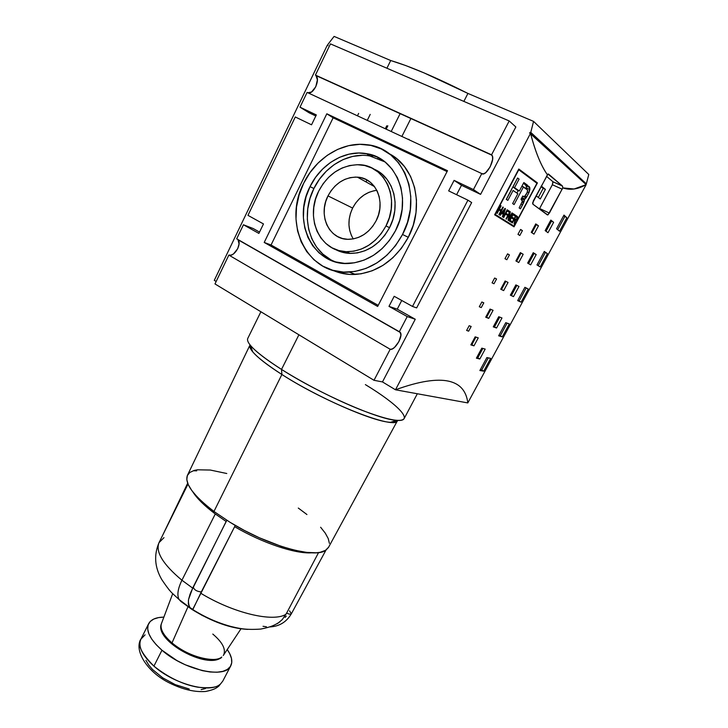 <?xml version="1.0" encoding="UTF-8"?>
<svg xmlns="http://www.w3.org/2000/svg" width="728" height="728" viewBox="0 0 728 728"><rect width="100%" height="100%" fill="white"/><g stroke="black" fill="none" stroke-linecap="round" stroke-linejoin="round"><path stroke-width="1.09" d="M369.542 314.696L367.322 313.632L369.542 314.696M337.774 296.751L337.237 296.241L337.774 296.751M212.804 634.07C222.377 642.187 226.017 649.094 223.724 654.781M221.749 657.038L221.467 657.375C207.398 669.96 154.108 640.822 161.352 623.832C159.96 629.083 163.509 635.444 171.999 642.906C187.196 656.192 214.241 663.672 221.749 657.038C219.938 661.788 193.775 660.851 171.999 642.906C164.419 636.308 160.761 630.466 161.034 625.379M230.758 665.838L222.804 681.071L218.846 686.085C216.216 688.133 214.56 689.589 205.833 691.445C194.822 692.337 182.673 689.498 169.378 682.928C146.91 671.962 133.879 650.231 140.895 639.157L145.081 634.834M230.931 522.804L229.993 522.267C267.786 545.836 315.233 558.931 325.871 550.195L328.474 547.456L397.524 420.566C396.232 430.476 326.89 403.603 281.891 374.492L213.959 511.475L229.993 522.267L244.344 530.439L259.323 537.755L281.39 546.41L294.858 550.259L306.625 552.397L316.225 552.78L320.102 552.325L325.634 550.295M365.365 384.602C398.007 404.359 415.188 421.912 396.833 420.375C379.252 419.901 319.628 393.857 281.518 369.414L281.891 374.492C317.672 397.552 373.619 421.903 390.472 422.304C394.512 422.568 396.897 421.94 397.597 420.429L397.524 420.566M260.897 311.757L247.702 338.556C246.019 343.452 257.284 353.735 281.518 369.414L298.908 334.789L281.518 369.414C304.459 383.92 336.036 400.009 360.924 409.864C386.723 419.756 401.119 422.668 404.131 418.609L417.335 393.757M215.288 513.959C204.568 505.905 197.097 498.58 192.884 491.973C197.097 498.58 204.568 505.905 215.288 513.959L181.927 580.234L215.288 513.959L226.153 521.476L215.288 513.959M188.006 484.065L159.086 542.496C155.246 551.669 162.854 564.255 181.927 580.234C162.972 564.355 155.337 551.824 159.023 542.633L163.973 537.655M180.89 601.465L179.07 599.472C176.858 595.158 177.814 588.752 181.927 580.234C177.814 588.752 176.858 595.158 179.07 599.472L180.89 601.465L192.01 609.482L180.89 601.465M187.979 606.788L171.999 642.906L187.979 606.788M355.51 274.429C347.402 274.847 339.803 273.455 332.705 270.261L339.102 272.618L349.84 274.438L361.015 273.828L372.199 270.78L382.946 265.374L392.811 257.794L401.383 248.321L408.29 237.31C424.788 206.661 415.269 166.657 389.18 153.69L396.56 158.567L404.44 166.548L410.546 176.358L414.623 187.606L416.471 199.845L416.007 212.558L413.24 225.225L408.29 237.31L402.52 234.48L408.29 237.31C395.541 259.96 377.95 272.336 355.51 274.429L349.276 272.09C307.553 275.712 282.273 223.769 303.649 183.31C315.561 158.276 342.078 141.432 366.539 144.681C402.775 147.429 423.35 196.442 402.52 234.48L407.507 222.249L410.31 209.437L410.783 196.578L408.927 184.202L404.823 172.836L398.662 162.926L390.718 154.873L381.336 148.967L370.916 145.418L359.878 144.317L348.648 145.673L337.665 149.386L327.327 155.282L318.009 163.118L310.028 172.572L303.649 183.31L299.099 194.931L296.524 207.016L296.005 219.146L297.57 230.903L301.174 241.851L306.706 251.606L313.977 259.796L322.759 266.111L332.741 270.27L343.571 272.099L354.836 271.471L366.111 268.377L376.949 262.899L386.896 255.219L395.55 245.618L402.52 234.48C389.644 257.403 371.899 269.942 349.276 272.09M330.385 259.45L322.832 254.072L316.562 247.074L311.793 238.729L308.681 229.347L307.316 219.264L307.753 208.854L309.973 198.489L313.895 188.525L310.046 186.623C320.711 164.209 344.908 149.613 366.466 153.644C396.678 157.612 412.803 198.899 395.431 230.812C384.939 249.759 370.334 260.551 351.633 263.19C314.669 268.323 290.954 222.504 310.046 186.623L313.895 188.525C299.299 216.808 310.01 253.371 336.309 262.126M153.917 666.129C173.956 684.211 210.328 693.729 220.229 684.174C217.472 687.46 209.983 688.461 197.752 687.187C182.974 684.593 168.359 677.577 153.917 666.129C141.296 653.407 136.955 644.417 140.895 639.157C137.82 646.4 142.16 655.391 153.917 666.129L161.971 650.231L153.917 666.129M227.227 649.54C231.695 655.974 232.887 661.388 230.785 665.783C225.744 679.124 184.639 670.424 161.971 650.231C150.105 639.594 145.655 630.757 148.612 623.741C150.96 619.464 156.047 617.253 163.882 617.126L158.586 617.59L153.735 619.064L150.196 621.521L148.139 624.879L147.684 629.028L148.894 633.842L151.743 639.12L156.156 644.653L161.971 650.231L176.831 660.514L185.249 664.782L202.257 670.634L210.11 671.99L217.09 672.226L222.923 671.343L227.391 669.414L230.348 666.53L231.722 662.826L231.495 658.476L229.711 653.635L227.227 649.54M375.32 169.751L381.645 173.819L386.987 179.325L391.118 186.059L393.857 193.757L395.095 202.111L394.767 210.783L392.893 219.419L389.535 227.673L384.848 235.208L379.033 241.723L372.317 246.965L364.983 250.732L357.33 252.907L349.649 253.408L342.242 252.234L334.935 249.204C339.557 251.806 344.59 253.217 350.041 253.417C366.794 253.162 379.961 244.581 389.535 227.673L385.995 225.926C376.431 242.843 363.29 251.442 346.564 251.715C319.838 251.688 304.714 217.59 318.709 191.1L315.57 199.081L313.786 207.38L313.44 215.716L314.532 223.787L317.044 231.286L320.866 237.947L325.898 243.507L331.932 247.766L338.775 250.532L346.173 251.697L353.835 251.187L361.479 249.012L368.805 245.236L375.512 239.985L381.317 233.47L385.995 225.926L389.344 217.672L391.227 209.027L391.555 200.355L390.326 192.001L387.587 184.311L383.465 177.577L378.132 172.081L371.817 168.013L364.764 165.529L357.275 164.701L349.631 165.547L342.115 168.004L335.026 171.981L328.619 177.295L323.114 183.756L318.709 191.1C327.937 174.028 341.15 165.238 358.349 164.719C384.621 164.291 400.773 198.862 385.995 225.926L389.535 227.673C401.419 205.487 393.375 176.586 373.664 168.996M351.506 235.745L349.74 230.576L348.958 225.007L349.185 219.264L350.423 213.55L352.616 208.062L327.982 195.905L331.158 190.627L335.126 186.004L339.739 182.2L344.835 179.379L350.223 177.65L355.692 177.077L361.043 177.705L366.066 179.516L370.552 182.446L374.338 186.386L377.25 191.191L379.188 196.678L380.052 202.621L379.816 208.79L378.478 214.933L376.112 220.812C369.606 232.487 360.56 238.657 348.976 239.321C329.375 240.24 317.636 215.333 327.982 195.905L352.616 208.062C347.529 219.137 347.738 229.42 353.226 238.911L347.757 239.312L342.451 238.511L337.537 236.554L333.187 233.533L329.566 229.557L326.799 224.788L324.988 219.401L324.188 213.604L324.433 207.607L325.716 201.638L327.982 195.905C334.916 183.265 344.717 177.013 357.403 177.15C375.703 177.741 386.331 201.956 376.112 220.812L372.791 226.181L368.668 230.84L363.9 234.607L358.686 237.328L353.235 238.911M386.75 125.817L385.285 128.747L386.75 125.817M400.209 113.468L391.191 131.495L400.209 113.468M378.151 157.557L377.814 158.231L378.151 157.557M366.939 179.971L365.975 181.9L366.939 179.971M214.287 280.335L327.218 45.336L328.01 45.673L327.218 45.336L214.287 280.335L216.161 281.472L214.287 280.335M547.756 214.942L532.86 204.159L532.605 202.966L547.438 174.82C541.077 165.893 535.444 152.061 530.53 133.315L395.486 389.789C407.498 385.458 417.899 382.61 426.717 381.245C435.517 379.889 442.842 379.87 448.694 381.181C454.527 382.509 459.004 385.021 462.125 388.716C465.238 392.419 467.13 397.151 467.804 402.921L586.149 184.639C577.85 189.371 570.06 190.445 562.79 187.888L548.166 214.696M494.64 214.806L518.8 169.023L537.419 182.892L514.014 226.827L494.64 214.806L518.8 169.023L537.419 182.892L534.916 181.745L537.419 182.892L514.014 226.827L494.64 214.806M490.654 358.358L483.72 371.162L479.87 370.525L486.877 357.566L490.654 358.358L483.72 371.162L481.718 370.024L488.297 357.876L481.718 370.024L480.262 369.797L483.72 371.162L479.87 370.525L486.877 357.566L490.654 358.358M547.42 253.608L540.194 266.939L536.991 264.947L544.298 251.442L547.42 253.608L544.135 251.751L547.42 253.608L540.194 266.939L536.991 264.947L544.298 251.442L547.42 253.608M566.857 217.736L559.541 231.24L556.565 228.774L563.972 215.078L566.857 217.736L563.627 215.725L566.857 217.736L559.541 231.24L556.565 228.774L563.972 215.078L566.857 217.736M509.318 323.914L502.293 336.882L498.653 335.808L505.76 322.668L509.318 323.914L502.293 336.882L500.263 335.781L507.098 323.141L500.263 335.781L498.88 335.381L502.293 336.882L498.653 335.808L505.76 322.668L509.318 323.914M528.246 288.998L521.121 302.147L517.69 300.619L524.897 287.296L528.246 288.998L521.121 302.147L519.055 301.074L526.162 287.942L519.055 301.074L517.754 300.5L521.121 302.147L517.69 300.619L524.897 287.296L528.246 288.998M518.982 286.459L513.495 296.624L510.355 295.177L515.888 284.903L518.982 286.459L513.495 296.624L511.384 295.532L516.853 285.394L511.384 295.532L510.41 295.077L513.495 296.624L510.355 295.177L515.888 284.903L518.982 286.459M553.626 222.286L548.002 232.705L545.163 230.612L550.832 220.084L553.626 222.286L550.577 220.566L553.626 222.286L548.002 232.705L545.163 230.612L550.832 220.084L553.626 222.286M536.199 254.573L530.648 264.865L527.645 263.09L533.251 252.698L536.199 254.573L533.133 252.925L536.199 254.573L530.648 264.865L527.645 263.09L533.251 252.698L536.199 254.573M501.983 317.963L496.56 328.01L493.275 326.863L498.744 316.716L501.983 317.963L496.56 328.01L494.476 326.881L499.745 317.108L494.476 326.881L493.457 326.526L496.56 328.01L493.275 326.863L498.744 316.716L501.983 317.963M485.176 349.085L479.825 359.004L476.394 358.167L481.8 348.148L485.176 349.085L479.825 359.004L477.768 357.858L482.846 348.439L477.768 357.858L476.704 357.594L479.825 359.004L476.394 358.167L481.8 348.148L485.176 349.085M508.044 282.446L503.658 290.599L500.728 289.216L505.141 280.999L508.044 282.446L503.658 290.599L501.501 289.48L505.86 281.354L501.501 289.48L500.773 289.134L503.658 290.599L500.728 289.216L505.141 280.999L508.044 282.446M538.474 225.817L533.988 234.152L531.258 232.323L535.763 223.915L538.474 225.817L535.571 224.279L538.474 225.817L533.988 234.152L531.258 232.323L535.763 223.915L538.474 225.817M523.177 254.281L518.745 262.526L515.906 260.924L520.365 252.616L523.177 254.281L520.274 252.78L523.177 254.281L518.745 262.526L515.906 260.924L520.365 252.616L523.177 254.281M493.074 310.301L488.734 318.373L485.703 317.199L490.071 309.072L493.074 310.301L488.734 318.373L486.604 317.226L490.818 309.382L486.604 317.226L485.849 316.935L488.734 318.373L485.703 317.199L490.071 309.072L493.074 310.301M478.26 337.865L473.974 345.846L470.852 344.89L475.166 336.846L478.26 337.865L473.974 345.846L471.871 344.681L475.939 337.1L471.871 344.681L471.089 344.444L473.974 345.846L470.852 344.89L475.166 336.846L478.26 337.865M496.56 278.979L493.994 283.774L492.073 282.846L494.64 278.032L496.56 278.979L493.994 283.774L492.073 282.846L494.64 278.032L496.56 278.979M522.422 230.612L519.81 235.49L517.981 234.343L520.602 229.447L522.422 230.612L520.475 229.675L522.422 230.612L519.81 235.49L517.981 234.343L520.602 229.447L522.422 230.612M509.427 254.909L506.843 259.741L504.968 258.704L507.562 253.854L509.427 254.909L507.507 253.954L509.427 254.909L506.843 259.741L504.968 258.704L507.562 253.854L509.427 254.909M483.801 302.83L481.263 307.58L479.297 306.752L481.845 301.993L483.801 302.83L481.263 307.58L479.297 306.752L481.845 301.993L483.801 302.83M471.162 326.463L468.65 331.167L466.639 330.448L469.16 325.725L471.162 326.463L468.65 331.167L466.639 330.448L469.16 325.725L471.162 326.463M376.822 190.317C366.266 191.773 358.194 197.688 352.616 208.062L355.683 203.03L359.523 198.617L363.991 195.013L368.923 192.338L374.147 190.709M145.928 660.305L148.649 664.91L152.589 669.56L162.763 677.868L175.266 684.629L189.207 689.006M201.137 689.616L205.487 688.552M384.875 161.871L369.797 155.974C348.439 151.952 324.461 166.366 313.895 188.525L319.383 179.334L326.253 171.244L334.261 164.573L343.143 159.569L352.552 156.438L362.162 155.337M366.466 153.644L369.797 155.974L371.599 156.329M543.179 188.352L538.31 197.461L543.179 188.352L540.977 186.586L545.409 189.38L543.179 188.352M357.457 115.816L358.64 113.404L357.457 115.816M395.431 230.812L389.444 240.413L382.018 248.694L373.464 255.337L364.137 260.096L354.409 262.808L344.681 263.39L335.317 261.862L326.672 258.294L319.046 252.871L312.721 245.8L307.917 237.364L304.777 227.882L303.403 217.69L303.849 207.171L306.088 196.687L310.046 186.623L315.588 177.323L322.522 169.142L330.603 162.38L339.567 157.312L349.067 154.145L358.767 153.017L368.295 154.008L377.268 157.112L385.33 162.235L392.155 169.205L397.433 177.75L400.946 187.551L402.529 198.198L402.12 209.264L399.718 220.284L395.431 230.812M212.449 659.714L202.011 658.922L195.923 657.275L189.762 654.927L178.724 648.976M173.983 645.572L166.111 637.792L163.627 633.851M541.268 186.031L545.409 189.38L540.276 198.981L536.081 195.75L540.276 198.981L545.409 189.38L541.268 186.031M553.071 182.127L552.361 184.73L562.225 189.207L552.361 184.73L552.88 181.691L562.48 186.04L562.79 187.888L549.376 213.086L547.392 214.924L532.86 204.159L533.269 201.019L547.993 174.074L562.48 186.04L552.943 181.773L562.553 186.113M539.612 208.508L549.376 213.086L539.612 208.508L539.384 208.909L552.361 184.73L539.612 208.508M528.2 186.832L528.483 186.295L528.2 186.832M546.473 176.285L552.88 181.691L546.473 176.285M538.201 265.693L545.308 252.571L538.201 265.693M557.694 229.702L564.71 216.726L557.694 229.702M546.045 231.267L551.442 221.257L546.045 231.267M528.583 263.645L534.052 253.508L528.583 263.645M531.94 232.778L536.245 224.752L531.94 232.778M516.616 261.325L520.975 253.198L516.616 261.325M548.484 174.056L562.48 186.04L562.79 187.888L574.083 189.007L586.149 184.639L529.547 132.896L530.767 132.378L586.349 183.838L585.594 184.129L586.349 183.838L588.77 174.493L533.56 121.394L530.767 132.378L586.349 183.838L588.77 174.493L533.56 121.394L467.931 93.43L424.133 72.927L405.56 65.493L390.709 60.524L334.088 36.4L390.709 60.524L386.905 68.223L390.709 60.524C409.591 66.139 435.335 77.104 467.931 93.43L533.56 121.394L530.767 132.378L529.547 132.896L530.53 133.315C532.978 142.752 535.617 150.905 538.438 157.767C541.268 164.628 544.271 170.306 547.438 174.82L548.257 173.974M378.205 305.36L271.053 244.99L333.142 117.809L447.047 171.59L333.142 117.809L271.053 244.99L378.205 305.36M471.662 202.566L416.644 307.908L412.512 306.442L394.185 296.296L412.512 306.442L416.644 307.908L471.662 202.566L467.922 200.173L412.512 306.442L467.922 200.173L471.662 202.566M586.149 184.639L530.53 133.315L395.486 389.789L382.473 381.927L415.26 319.246L407.225 316.58L388.989 306.361L394.185 296.296L388.989 306.361L397.233 309.163L388.989 306.361L407.225 316.58L399.335 331.713L407.225 316.58L415.26 319.246L397.233 309.163L415.26 319.246L382.473 381.927L395.486 389.789C407.489 385.458 417.89 382.61 426.717 381.245C435.517 379.889 442.842 379.87 448.694 381.181C454.527 382.509 459.004 385.021 462.125 388.716C465.238 392.419 467.13 397.16 467.804 402.921L395.486 389.789L467.804 402.921L586.149 184.639M409.127 139.439L407.653 139.139M327.755 44.626L328.01 45.673L327.755 44.626L334.088 36.4L327.755 44.626M509.209 120.957L330.448 43.88L315.433 75.093L491.564 154.809L509.209 120.957L491.564 154.809L491.964 155.237C495.632 159.505 485.813 177.141 481.781 173.583L307.098 92.42L300 107.18L307.098 92.42L481.781 173.583L473.446 189.562L480.589 194.376L515.852 126.972L509.209 120.957L515.852 126.972L480.589 194.376L461.488 185.285L456.593 194.713L461.488 185.285L454.099 180.371L461.488 185.285L480.589 194.376L473.446 189.562L481.781 173.583L483.51 173.856L485.713 172.673L490.171 166.858L492.601 159.487L492.528 156.575L491.564 154.809L315.433 75.093L330.448 43.88L509.209 120.957M448.666 190.891L467.922 200.173L448.666 190.891L454.099 180.371L473.446 189.562L454.099 180.371L448.666 190.891M307.88 92.784C313.413 94.959 320.575 79.789 315.97 75.557L317.399 79.816L315.779 86.787L311.529 91.992L307.88 92.784M295.286 116.971L311.539 124.807L295.286 116.971L247.966 215.352L295.286 116.971M263.481 223.942L247.966 215.352L263.481 223.942L258.886 233.415L243.443 224.761L253.171 228.528L259.523 232.086L253.171 228.528L243.443 224.761L236.691 238.802L400.391 332.532C403.376 336.372 394.531 350.869 390.19 349.267L228.847 255.091C234.125 257.33 242.087 244.035 238.029 239.767L239.057 243.898L237.719 248.694L233.515 253.908L231.058 255.119L228.847 255.091L214.978 283.929L228.847 255.091L390.19 349.267L374.01 380.298L390.19 349.267L392.137 349.012L394.467 347.474L398.889 341.65L400.91 335.144L400.054 332.123L236.691 238.802L243.443 224.761L258.886 233.415L263.481 223.942M447.502 170.707L377.65 306.442L264.209 242.442L271.053 244.99L264.209 242.442L326.817 113.796L333.142 117.809L326.817 113.796L447.502 170.707L377.65 306.442L264.209 242.442L326.817 113.796L447.502 170.707M266.457 626.781L263.036 626.298M289.544 610.847L291.382 613.74C290.7 614.496 289.116 614.268 286.641 613.076L282.291 619.583L277.423 623.641L282.291 619.583M192.156 609.545L192.82 609.436L189.762 607.471L190.818 608.572M191.391 609.045L192.01 609.482C212.157 621.858 230.694 628.491 247.62 629.383M217.472 622.449L202.047 615.351L192.674 609.5C204.923 617.217 217.708 622.886 231.04 626.508C238.111 628.128 244.599 630.175 260.742 629.074C271.198 627.035 274.902 625.097 279.98 621.785M169.515 590.335L168.295 588.788M189.981 607.734L192.92 609.381L201.31 591.955C196.724 591.473 194.039 589.798 193.248 586.932L193.248 586.932C194.021 589.798 196.706 591.473 201.31 591.955L234.644 526.663L192.674 609.5M193.22 586.995L190.072 594.148L188.543 599.535L188.325 603.985L188.543 599.535L192.674 588.106L181.927 580.234L192.665 588.097M401.738 300.482L397.233 309.163L401.738 300.482M341.623 273.273L342.269 272.008L341.623 273.273M401.874 136.454L410.983 118.346L401.874 136.454M463.854 101.401L467.931 93.43L463.854 101.401M309.1 112.795L300 107.18L316.325 114.933L311.539 124.807L316.325 114.933L300 107.18L309.1 112.795L315.816 115.989L309.1 112.795M286.022 614.25C273.428 622.504 233.415 613.231 200.664 593.184C233.415 613.231 273.428 622.504 286.022 614.25L286.641 613.076C289.189 614.277 290.772 614.505 291.382 613.74C286.495 622.021 279.343 626.417 269.924 626.926M286.259 616.07L285.094 617.417M318.582 552.561L286.641 613.076L318.582 552.561M189.762 607.471L188.325 603.985M234.634 526.681C262.48 543.106 295.677 554.108 311.766 552.807C295.677 554.108 262.48 543.106 234.634 526.681L235.135 525.334M193.675 470.752L196.733 470.852M214.978 283.929L374.01 380.298L382.473 381.927L374.01 380.298L214.978 283.929M193.293 586.859L226.708 520.52M328.601 547.219L325.498 550.322M329.375 543.288L328.228 538.547L325.27 533.142L320.62 527.236M306.934 514.532L298.289 508.053M226.781 473.509L210.31 470.042L197.37 469.797L194.067 470.47L189.799 472.472L187.333 475.557L186.796 479.661L188.288 484.712L191.828 490.581L197.379 497.133L204.823 504.176L213.959 511.475L229.993 522.267M281.518 369.414C266.039 359.541 255.71 351.579 250.532 345.509L252.689 351.797C257.603 357.612 267.331 365.174 281.891 374.492L281.518 369.414M249.968 345.054L187.451 475.284C184.33 483.346 193.166 495.413 213.959 511.475L281.891 374.492C259.077 359.659 248.439 349.849 249.968 345.054L250.041 344.917C249.222 346.373 250.104 348.666 252.689 351.797M526.126 175.166L518.7 169.205L526.126 175.166M518.755 169.77L536.927 183.274L514.077 226.162L495.186 214.405L518.755 169.77L494.913 214.269L514.077 226.162L510.292 224.324L514.077 226.162L536.927 183.274L518.755 169.77M494.876 214.341L510.292 224.324L494.876 214.341M516.334 219.283L517.053 217.736L515.824 216.489L514.55 218.891L516.334 219.283L514.55 218.891L515.824 216.489L517.053 217.736L516.334 219.283M503.476 213.295L504.804 209.318L502.347 212.576L503.476 213.295L502.347 212.576L503.867 210.629L503.403 210.41L503.867 210.629L504.804 209.318L503.476 213.295L501.774 212.476L503.476 213.295M514.068 218.8L515.388 219.437L514.068 218.8M501.874 212.349L502.347 212.576L501.874 212.349M501.729 213.268L501.965 212.567L501.729 213.268M526.153 188.789L526.335 185.968L523.541 183.101L526.335 185.968L526.153 188.789M516.871 189.881L512.967 186.95L517.417 178.324L512.967 186.95L519.337 191.027L516.871 189.881M506.37 199.436L511.502 189.726L506.37 199.436M516.844 193.047L518.19 190.499L516.844 193.047M499.872 210.419L500.282 209.646L499.872 210.419M499.881 209.455L501.255 210.11L499.881 209.455M514.832 220.502L514.105 224.033L514.587 224.342L515.133 222.058L514.632 221.812L515.133 222.058L515.324 220.884L514.623 220.056L516.261 220.102L513.968 219.001L516.261 220.102L517.608 217.772L517.035 217.49L517.608 217.772L517.654 216.871L515.615 215.898L517.517 216.598L515.861 215.433L511.993 222.695L512.394 222.95L514.105 219.729L513.686 219.528L514.832 220.502L514.105 219.729L512.394 222.95L511.993 222.695L515.861 215.433L517.654 216.871L517.608 217.772L516.261 220.102L515.278 220.375L514.587 224.342L514.105 224.033L514.832 220.502M509.036 213.186L508.472 220.475L512.366 213.149L511.966 212.894L508.918 218.655L508.426 218.418L508.918 218.655L510.328 211.83L509.9 211.557L505.987 218.919L506.397 219.173L509.464 213.395L509.036 213.186M501.301 213.067L503.194 214.178L502.384 216.662L502.884 216.98L505.46 208.699L504.986 208.399L499.754 215.024L500.236 215.324L501.792 213.304L501.301 213.067M527.7 190.372L526.672 193.794L524.351 196.66L527.363 192.365L527.463 189.935M522.295 200.546L522.349 201.265L521.048 199.254L522.786 195.987L523.787 196.551L522.786 195.987L521.048 199.254L522.067 200.145M522.349 201.265L519.146 207.944L520.447 208.827L522.595 204.805L521.175 204.131L522.595 204.805L523.541 202.83L522.103 202.147L523.541 202.83L523.978 201.738L522.358 200.983L523.978 201.738L524.424 200.045L521.385 198.626L524.424 200.045L524.224 199.235L521.685 198.043L524.934 199.081L521.894 197.652L524.934 199.081L526.053 197.843L522.64 196.251L526.053 197.843L526.699 196.897L525.152 196.178L526.699 196.897L528.938 192.702L527.491 192.028L528.938 192.702L529.884 189.535L526.353 187.906L529.884 189.535L529.756 187.542L526.335 185.968L529.756 187.542L529.347 186.805L525.871 185.094L529.192 186.623L524.351 183.72L527.4 185.121L523.841 182.537L519.337 191.027L512.967 186.95L514.55 187.697L519.091 179.115L517.572 178.023L506.279 199.381L507.844 200.391L513.094 190.463L517.854 193.748L512.639 203.576L514.114 204.55L523.477 186.859L521.93 186.141L527.363 189.826L523.477 186.859L514.114 204.55L512.639 203.576L517.854 193.748L513.094 190.463L507.844 200.391L506.279 199.381L517.572 178.023L519.091 179.115L514.55 187.697L519.337 191.027L523.841 182.537L529.756 187.542L528.938 192.702L526.053 197.843L524.224 199.235L523.978 201.738L520.447 208.827L519.146 207.944L522.349 201.265M498.507 209.637L500.791 210.993L498.926 214.514L499.381 214.796L503.33 207.334L502.875 207.043L501.255 210.11L498.98 208.754L499.463 208.991L501.091 205.906L500.637 205.614L496.669 213.113L497.133 213.404L498.999 209.873L498.507 209.637M505.005 213.896L506.988 215.078L507.443 214.214L505.369 213.213L507.443 214.214L505.469 213.022L505.933 213.249L507.143 210.956L506.688 210.738L508.89 212.076L509.354 211.202L507.179 209.801L503.257 217.208L503.694 217.481L505.469 214.123L505.005 213.896M510.037 220.311L509.6 220.102L510.037 220.311L511.356 217.827L510.92 217.617L513.031 218.901L513.486 218.045L511.265 216.98L513.486 218.045L511.375 216.762L511.811 216.962L513.003 214.724L512.567 214.523L514.787 215.888L515.242 215.024L513.058 213.604L509.172 220.912L511.447 222.349L511.902 221.494L510.037 220.311L511.902 221.494L509.482 220.329L511.902 221.494L511.447 222.349L509.172 220.912L513.058 213.604L515.242 215.024L514.787 215.888L513.003 214.724L511.811 216.962L513.486 218.045L513.031 218.901L511.356 217.827L510.037 220.311M506.988 215.078L505.469 214.123L503.694 217.481L503.257 217.208L507.179 209.801L509.354 211.202L508.89 212.076L507.143 210.956L505.933 213.249L507.443 214.214L506.988 215.078M500.791 210.993L498.999 209.873L497.133 213.404L496.669 213.113L500.637 205.614L501.091 205.906L499.463 208.991L501.255 210.11L502.875 207.043L503.33 207.334L499.381 214.796L498.926 214.514L500.791 210.993M523.787 196.551L524.351 196.66M503.194 214.178L501.792 213.304L500.236 215.324L499.754 215.024L504.986 208.399L505.46 208.699L502.884 216.98L502.384 216.662L503.194 214.178M508.053 220.211L509.464 213.395L506.397 219.173L505.987 218.919L509.9 211.557L510.328 211.83L508.918 218.655L511.966 212.894L512.366 213.149L508.472 220.475L508.053 220.211M387.396 126.126L385.94 129.047L387.396 126.126M372.845 155.292L372.245 156.475L372.845 155.292M367.258 120.366L370.215 114.378L367.258 120.366M387.833 125.817L386.168 129.156L387.833 125.817M373.082 155.373L372.499 156.538L373.082 155.373M371.671 156.347L372.29 155.1L371.671 156.347M369.615 155.528L370.143 154.463L369.615 155.528M369.697 154.345L369.123 155.501L369.697 154.345M368.195 154.855L368.432 154.036L368.195 154.855M368.013 153.945L367.831 154.6L368.013 153.945M396.833 420.375L390.472 422.304M189.908 607.689L179.106 599.544L173.046 593.957C170.607 591.937 166.849 587.141 161.762 579.561C154.636 567.23 153.744 554.873 159.086 542.496M240.968 628.837L223.259 655.509M357.403 177.15L374.529 186.641M350.041 253.417L346.564 251.715M140.895 639.157L148.585 623.805M172.627 593.875L161.352 623.832M315.97 75.557L491.964 155.237M192.92 609.381C190.154 609.109 188.634 606.197 188.37 600.655M226.763 520.256L190.763 592.374M162.453 535.699L187.669 483.219M400.391 332.532L238.029 239.767M291.382 613.74L325.971 550.122M515.706 215.734L517.517 216.598M521.676 198.08L524.297 199.299M525.998 185.258L529.347 186.805"/></g></svg>
